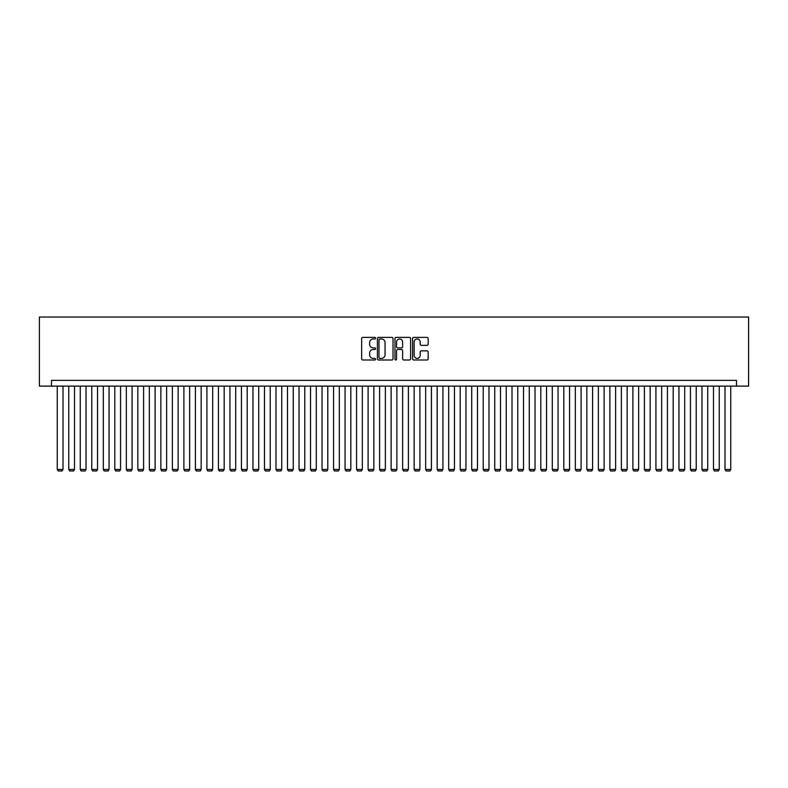 <?xml version="1.0" encoding="UTF-8"?>
<svg xmlns="http://www.w3.org/2000/svg" width="788" height="788" viewBox="0 0 788 788"><rect width="100%" height="100%" fill="white"/><g stroke="black" fill="none" stroke-linecap="round" stroke-linejoin="round"><path stroke-width="1.18" d="M375.581 338.19A0.788 0.788 0 0 0 374.793 337.392L362.785 337.392A1.133 1.133 0 0 0 361.653 338.525L361.653 358.865A1.133 1.133 0 0 0 362.785 359.998L374.793 359.998A0.788 0.788 0 0 0 375.581 359.21A0.788 0.788 0 0 0 374.793 358.412L373.236 358.412A3.615 3.615 0 0 1 369.621 354.797L369.621 353.103A3.615 3.615 0 0 1 373.236 349.488L374.793 349.488A0.788 0.788 0 0 0 375.581 348.7A0.788 0.788 0 0 0 374.793 347.902L373.236 347.902A3.615 3.615 0 0 1 369.621 344.287L369.621 342.593A3.615 3.615 0 0 1 373.236 338.978L374.793 338.978A0.788 0.788 0 0 0 375.581 338.19M427.027 345.361A1.133 1.133 0 0 0 428.16 344.228L428.16 338.525A1.133 1.133 0 0 0 427.027 337.392L413.69 337.392A1.133 1.133 0 0 0 412.557 338.525L412.557 358.865A1.133 1.133 0 0 0 413.69 359.998L427.027 359.998A1.133 1.133 0 0 0 428.16 358.865L428.16 351.97A1.133 1.133 0 0 0 427.027 350.847L421.324 350.847A1.133 1.133 0 0 0 420.191 351.97L420.191 355.388A3.024 3.024 0 0 1 417.167 358.412A3.024 3.024 0 0 1 414.143 355.388L414.143 342.002A3.024 3.024 0 0 1 417.167 338.978A3.024 3.024 0 0 1 420.191 342.002L420.191 344.228A1.133 1.133 0 0 0 421.324 345.361L427.027 345.361M736.514 386.11L748.6 386.11L748.6 317.032L39.4 317.032L39.4 386.11L736.514 386.11L736.514 380.358L51.486 380.358L51.486 386.11M393.015 338.525A1.133 1.133 0 0 0 391.882 337.392L378.545 337.392A1.133 1.133 0 0 0 377.413 338.525L377.413 358.865A1.133 1.133 0 0 0 378.545 359.998L391.882 359.998A1.133 1.133 0 0 0 393.015 358.865L393.015 338.525M396.118 337.392L409.455 337.392A1.133 1.133 0 0 1 410.587 338.525L410.587 358.865A1.133 1.133 0 0 1 409.455 359.998L403.751 359.998A1.133 1.133 0 0 1 402.619 358.865L402.619 350.621A1.133 1.133 0 0 0 401.486 349.488L397.704 349.488A1.133 1.133 0 0 0 396.571 350.621L396.571 359.21A0.788 0.788 0 0 1 395.783 359.998A0.788 0.788 0 0 1 394.985 359.21L394.985 338.525A1.133 1.133 0 0 1 396.118 337.392M379.786 338.978A0.788 0.788 0 0 0 378.998 339.766L378.998 357.624A0.788 0.788 0 0 0 379.786 358.412L381.431 358.412A3.615 3.615 0 0 0 385.046 354.797L385.046 342.593A3.615 3.615 0 0 0 381.431 338.978L379.786 338.978M402.619 342.061A3.024 3.024 0 0 0 399.595 339.037A3.024 3.024 0 0 0 396.571 342.061L396.571 346.779A1.133 1.133 0 0 0 397.704 347.902L401.486 347.902A1.133 1.133 0 0 0 402.619 346.779L402.619 342.061M63.001 386.11L63.001 469.471L57.248 469.471L57.248 386.11M63.001 469.471L62.134 470.968L58.105 470.968L57.248 469.471M74.515 386.11L74.515 469.471L68.763 469.471L68.763 386.11M74.515 469.471L73.648 470.968L69.62 470.968L68.763 469.471M86.03 386.11L86.03 469.471L80.268 469.471L80.268 386.11M86.03 469.471L85.163 470.968L81.134 470.968L80.268 469.471M97.545 386.11L97.545 469.471L91.782 469.471L91.782 386.11M97.545 469.471L96.678 470.968L92.649 470.968L91.782 469.471M109.049 386.11L109.049 469.471L103.297 469.471L103.297 386.11M109.049 469.471L108.192 470.968L104.164 470.968L103.297 469.471M120.564 386.11L120.564 469.471L114.812 469.471L114.812 386.11M120.564 469.471L119.707 470.968L115.678 470.968L114.812 469.471M132.079 386.11L132.079 469.471L126.326 469.471L126.326 386.11M132.079 469.471L131.212 470.968L127.183 470.968L126.326 469.471M143.593 386.11L143.593 469.471L137.841 469.471L137.841 386.11M143.593 469.471L142.727 470.968L138.698 470.968L137.841 469.471M155.108 386.11L155.108 469.471L149.346 469.471L149.346 386.11M155.108 469.471L154.241 470.968L150.213 470.968L149.346 469.471M166.623 386.11L166.623 469.471L160.86 469.471L160.86 386.11M166.623 469.471L165.756 470.968L161.727 470.968L160.86 469.471M178.127 386.11L178.127 469.471L172.375 469.471L172.375 386.11M178.127 469.471L177.27 470.968L173.242 470.968L172.375 469.471M189.642 386.11L189.642 469.471L183.89 469.471L183.89 386.11M189.642 469.471L188.785 470.968L184.747 470.968L183.89 469.471M201.157 386.11L201.157 469.471L195.404 469.471L195.404 386.11M201.157 469.471L200.29 470.968L196.261 470.968L195.404 469.471M212.671 386.11L212.671 469.471L206.909 469.471L206.909 386.11M212.671 469.471L211.805 470.968L207.776 470.968L206.909 469.471M224.186 386.11L224.186 469.471L218.424 469.471L218.424 386.11M224.186 469.471L223.319 470.968L219.291 470.968L218.424 469.471M235.701 386.11L235.701 469.471L229.938 469.471L229.938 386.11M235.701 469.471L234.834 470.968L230.805 470.968L229.938 469.471M247.205 386.11L247.205 469.471L241.453 469.471L241.453 386.11M247.205 469.471L246.349 470.968L242.32 470.968L241.453 469.471M258.72 386.11L258.72 469.471L252.968 469.471L252.968 386.11M258.72 469.471L257.863 470.968L253.825 470.968L252.968 469.471M270.235 386.11L270.235 469.471L264.482 469.471L264.482 386.11M270.235 469.471L269.368 470.968L265.339 470.968L264.482 469.471M281.749 386.11L281.749 469.471L275.987 469.471L275.987 386.11M281.749 469.471L280.883 470.968L276.854 470.968L275.987 469.471M293.264 386.11L293.264 469.471L287.502 469.471L287.502 386.11M293.264 469.471L292.397 470.968L288.369 470.968L287.502 469.471M304.779 386.11L304.779 469.471L299.016 469.471L299.016 386.11M304.779 469.471L303.912 470.968L299.883 470.968L299.016 469.471M316.284 386.11L316.284 469.471L310.531 469.471L310.531 386.11M316.284 469.471L315.427 470.968L311.398 470.968L310.531 469.471M327.798 386.11L327.798 469.471L322.046 469.471L322.046 386.11M327.798 469.471L326.941 470.968L322.903 470.968L322.046 469.471M339.313 386.11L339.313 469.471L333.56 469.471L333.56 386.11M339.313 469.471L338.446 470.968L334.417 470.968L333.56 469.471M350.827 386.11L350.827 469.471L345.065 469.471L345.065 386.11M350.827 469.471L349.961 470.968L345.932 470.968L345.065 469.471M362.342 386.11L362.342 469.471L356.58 469.471L356.58 386.11M362.342 469.471L361.475 470.968L357.447 470.968L356.58 469.471M373.857 386.11L373.857 469.471L368.094 469.471L368.094 386.11M373.857 469.471L372.99 470.968L368.961 470.968L368.094 469.471M385.362 386.11L385.362 469.471L379.609 469.471L379.609 386.11M385.362 469.471L384.505 470.968L380.476 470.968L379.609 469.471M396.876 386.11L396.876 469.471L391.124 469.471L391.124 386.11M396.876 469.471L396.019 470.968L391.981 470.968L391.124 469.471M408.391 386.11L408.391 469.471L402.638 469.471L402.638 386.11M408.391 469.471L407.524 470.968L403.495 470.968L402.638 469.471M419.906 386.11L419.906 469.471L414.143 469.471L414.143 386.11M419.906 469.471L419.039 470.968L415.01 470.968L414.143 469.471M431.42 386.11L431.42 469.471L425.658 469.471L425.658 386.11M431.42 469.471L430.553 470.968L426.525 470.968L425.658 469.471M442.935 386.11L442.935 469.471L437.173 469.471L437.173 386.11M442.935 469.471L442.068 470.968L438.039 470.968L437.173 469.471M454.44 386.11L454.44 469.471L448.687 469.471L448.687 386.11M454.44 469.471L453.583 470.968L449.554 470.968L448.687 469.471M465.954 386.11L465.954 469.471L460.202 469.471L460.202 386.11M465.954 469.471L465.097 470.968L461.059 470.968L460.202 469.471M477.469 386.11L477.469 469.471L471.716 469.471L471.716 386.11M477.469 469.471L476.602 470.968L472.573 470.968L471.716 469.471M488.984 386.11L488.984 469.471L483.221 469.471L483.221 386.11M488.984 469.471L488.117 470.968L484.088 470.968L483.221 469.471M500.498 386.11L500.498 469.471L494.736 469.471L494.736 386.11M500.498 469.471L499.631 470.968L495.603 470.968L494.736 469.471M512.013 386.11L512.013 469.471L506.251 469.471L506.251 386.11M512.013 469.471L511.146 470.968L507.117 470.968L506.251 469.471M523.518 386.11L523.518 469.471L517.765 469.471L517.765 386.11M523.518 469.471L522.661 470.968L518.632 470.968L517.765 469.471M535.032 386.11L535.032 469.471L529.28 469.471L529.28 386.11M535.032 469.471L534.175 470.968L530.137 470.968L529.28 469.471M546.547 386.11L546.547 469.471L540.795 469.471L540.795 386.11M546.547 469.471L545.68 470.968L541.651 470.968L540.795 469.471M558.062 386.11L558.062 469.471L552.299 469.471L552.299 386.11M558.062 469.471L557.195 470.968L553.166 470.968L552.299 469.471M569.576 386.11L569.576 469.471L563.814 469.471L563.814 386.11M569.576 469.471L568.709 470.968L564.681 470.968L563.814 469.471M581.091 386.11L581.091 469.471L575.329 469.471L575.329 386.11M581.091 469.471L580.224 470.968L576.195 470.968L575.329 469.471M592.596 386.11L592.596 469.471L586.843 469.471L586.843 386.11M592.596 469.471L591.739 470.968L587.71 470.968L586.843 469.471M604.11 386.11L604.11 469.471L598.358 469.471L598.358 386.11M604.11 469.471L603.253 470.968L599.215 470.968L598.358 469.471M615.625 386.11L615.625 469.471L609.873 469.471L609.873 386.11M615.625 469.471L614.758 470.968L610.73 470.968L609.873 469.471M627.14 386.11L627.14 469.471L621.377 469.471L621.377 386.11M627.14 469.471L626.273 470.968L622.244 470.968L621.377 469.471M638.654 386.11L638.654 469.471L632.892 469.471L632.892 386.11M638.654 469.471L637.788 470.968L633.759 470.968L632.892 469.471M650.159 386.11L650.159 469.471L644.407 469.471L644.407 386.11M650.159 469.471L649.302 470.968L645.274 470.968L644.407 469.471M661.674 386.11L661.674 469.471L655.921 469.471L655.921 386.11M661.674 469.471L660.817 470.968L656.788 470.968L655.921 469.471M673.188 386.11L673.188 469.471L667.436 469.471L667.436 386.11M673.188 469.471L672.322 470.968L668.293 470.968L667.436 469.471M684.703 386.11L684.703 469.471L678.951 469.471L678.951 386.11M684.703 469.471L683.836 470.968L679.808 470.968L678.951 469.471M696.218 386.11L696.218 469.471L690.455 469.471L690.455 386.11M696.218 469.471L695.351 470.968L691.322 470.968L690.455 469.471M707.732 386.11L707.732 469.471L701.97 469.471L701.97 386.11M707.732 469.471L706.866 470.968L702.837 470.968L701.97 469.471M719.237 386.11L719.237 469.471L713.485 469.471L713.485 386.11M719.237 469.471L718.38 470.968L714.352 470.968L713.485 469.471M730.752 386.11L730.752 469.471L724.999 469.471L724.999 386.11M730.752 469.471L729.895 470.968L725.866 470.968L724.999 469.471"/></g></svg>
